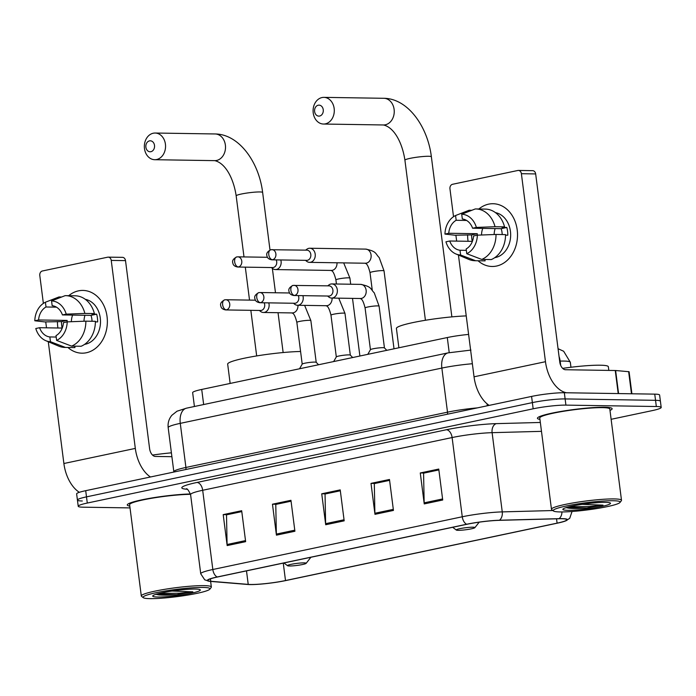 <?xml version="1.0" encoding="UTF-8"?>
<svg xmlns="http://www.w3.org/2000/svg" width="696" height="696" viewBox="0 0 696 696"><rect width="100%" height="100%" fill="white"/><g stroke="black" fill="none" stroke-linecap="round" stroke-linejoin="round"><path stroke-width="1.04" d="M194.419 406.49L192.653 392.666A23.534 2.54 -7.3 0 1 201.718 389.447L447.293 337.543A23.534 2.54 -7.3 0 1 468.608 334.428M611.123 419.305L652.126 410.64A23.534 2.54 172.7 0 0 661.2 407.43L659.617 395.05A23.534 2.54 172.7 0 0 654.745 394.136L564.334 392.735A23.534 2.54 172.7 0 0 531.579 396.424L85.704 490.68A23.534 2.54 172.7 0 0 76.638 493.89L77.43 500.076A23.534 2.54 172.7 0 0 82.302 500.99M661.2 407.43A23.534 2.54 172.7 0 0 656.328 406.516L565.918 405.115L565.126 398.93A23.534 2.54 172.7 0 0 532.37 402.61L86.495 496.866A23.534 2.54 172.7 0 0 77.43 500.076A23.534 2.54 172.7 0 1 86.495 496.866L532.37 402.61A23.534 2.54 172.7 0 1 565.126 398.93L655.536 400.322L565.126 398.93L564.334 392.735M660.408 401.244A23.534 2.54 172.7 0 0 655.536 400.322A23.534 2.54 172.7 0 1 660.408 401.244M604.346 407.247A37.662 4.063 172.7 0 0 562.472 411.188A37.662 4.063 172.7 0 0 537.434 418.279A37.662 4.063 172.7 0 0 539.948 419.384A37.662 4.063 172.7 0 1 537.434 418.279A37.662 4.063 172.7 0 1 562.472 411.188A37.662 4.063 172.7 0 1 604.346 407.247A37.662 4.063 172.7 0 1 612.141 408.709A37.662 4.063 172.7 0 0 604.346 407.247M190.486 493.969A37.662 4.063 172.7 0 0 149.736 498.327A37.662 4.063 172.7 0 0 127.281 504.983A37.662 4.063 172.7 0 0 129.795 506.088A37.662 4.063 172.7 0 1 127.281 504.983A37.662 4.063 172.7 0 1 149.736 498.327A37.662 4.063 172.7 0 1 190.486 493.969M561.568 518.737A25.108 2.714 -7.3 0 1 566.77 519.712A25.108 2.714 -7.3 0 1 557.096 523.14L285.499 580.551A25.108 2.714 -7.3 0 1 248.22 584.379L210.766 581.282A25.108 2.714 -7.3 0 1 207.913 580.412A25.108 2.714 -7.3 0 1 217.587 576.984L467.025 524.262A25.108 2.714 -7.3 0 1 499.015 520.347L558.627 518.755A25.108 2.714 -7.3 0 1 561.568 518.737M562.063 518.633A25.735 2.775 172.7 0 0 559.045 518.659L499.432 520.243A25.735 2.775 172.7 0 0 466.642 524.253L217.204 576.984A25.735 2.775 172.7 0 0 209.261 581.282A25.735 2.775 172.7 0 0 210.209 581.386L247.672 584.475A25.735 2.775 172.7 0 0 285.882 580.551L557.47 523.14A25.735 2.775 172.7 0 0 565.683 520.895A25.735 2.775 172.7 0 0 562.063 518.633M609.983 410.414A37.662 4.063 172.7 0 0 612.141 408.709A37.662 4.063 172.7 0 1 609.983 410.414M565.918 405.115A23.534 2.54 172.7 0 0 533.162 408.804L87.287 503.051A23.534 2.54 172.7 0 0 78.222 506.262A23.534 2.54 172.7 0 0 83.094 507.184L130.03 507.906M227.166 545.568L223.198 514.622L241.677 510.716L245.645 541.662L227.166 545.568A6.273 3.75 78.1 0 1 227.087 544.498L245.505 540.601M374.97 514.327L371.003 483.381L389.482 479.474L393.449 510.42L374.97 514.327A6.273 3.75 78.1 0 1 374.892 513.257L393.31 509.359M424.238 503.913L420.271 472.967L438.75 469.06L442.717 500.006L424.238 503.913A6.273 3.75 78.1 0 1 424.16 502.843L442.578 498.945M276.434 535.154L272.467 504.208L290.945 500.302L294.913 531.248L276.434 535.154A6.273 3.75 78.1 0 1 276.356 534.084L294.773 530.187M325.702 524.74L321.735 493.795L340.214 489.888L344.181 520.834L325.702 524.74A6.273 3.75 78.1 0 1 325.624 523.67L344.041 519.773M227.018 514.727L241.782 511.56M374.822 483.485L389.586 480.318M424.09 473.062L438.854 469.904M276.286 504.313L291.05 501.146M325.554 493.899L340.318 490.732M321.735 493.795L325.545 493.855M340.327 490.776L325.041 494.003L325.624 523.67M272.467 504.208L276.277 504.269M291.058 501.19L275.773 504.417L276.356 534.084M420.271 472.967L424.082 473.028M438.863 469.939L423.577 473.176L424.16 502.843M371.003 483.381L374.813 483.442M389.595 480.362L374.309 483.59L374.892 513.257M223.198 514.622L227.009 514.683M241.79 511.603L226.505 514.831L227.087 544.498M488.609 204.154A31.381 24.952 90.9 0 1 517.206 229.898A31.381 24.952 90.9 0 1 496.535 266.046A31.381 24.952 90.9 0 1 478.074 260.774A31.381 24.952 90.9 0 0 492.089 266.481L492.089 266.481A31.381 24.952 90.9 0 0 496.535 266.046A31.381 24.952 90.9 0 0 517.459 232.681A31.381 24.952 90.9 0 0 493.055 203.728L493.055 203.728A31.381 24.952 90.9 0 0 488.609 204.154A31.381 24.952 90.9 0 0 478.874 209A31.381 24.952 90.9 0 1 488.609 204.154M566.648 392.779A31.381 18.731 -101.9 0 1 545.473 361.702L521.391 173.704A3.924 3.115 -89.1 0 0 518.372 170.433A3.924 3.115 -89.1 0 0 517.815 170.485L452.539 184.292A3.924 3.115 -89.1 0 0 449.955 188.807L453.522 216.691M489.166 405.394A31.381 18.731 -101.9 0 1 474.037 376.806L458.438 255.032M468.077 241.295A31.381 24.952 90.9 0 1 467.625 234.848A31.381 24.952 90.9 0 0 468.077 241.295M456.654 241.112L455.897 235.231M518.372 170.433L532.649 170.659A3.924 3.115 90.9 0 1 535.668 173.93L559.749 361.92A7.847 4.681 78.1 0 0 565.5 369.733L615.621 370.516L629.088 371.725L631.907 393.779M475.838 208.948L485.356 209.096A25.891 20.584 90.9 0 1 504.548 226.87L495.03 226.722A25.891 20.584 90.9 0 0 475.838 208.948A25.891 20.584 90.9 0 0 475.29 208.948L461.718 214.229L462.327 218.988A15.695 12.476 90.9 0 1 472.593 228.227L501.146 228.671A15.695 12.476 -89.1 0 1 502.19 234.552M496.022 234.456L477.369 235.161L473.584 235.961A15.695 12.476 90.9 0 1 466.163 248.95L466.772 253.709L481.754 259.425L491.272 259.573A25.891 20.584 90.9 0 0 505.54 234.604L496.022 234.456A25.891 20.584 90.9 0 1 481.754 259.425M495.448 212.619A22.75 18.087 90.9 0 1 510.664 234.944A22.75 18.087 90.9 0 1 495.448 257.537A22.75 18.087 90.9 0 1 494.752 257.668M472.297 241.355A22.75 18.087 90.9 0 1 471.627 234.909L454.853 235.213L444.953 234.073A20.401 16.217 90.9 0 1 455.558 215.525L456.167 220.284L466.607 220.449M466.346 250.351L460.004 250.247L460.613 255.006L475.594 260.722L485.112 260.87L484.929 259.469M485.112 260.87A25.891 20.584 90.9 0 1 484.555 260.87L475.037 260.722A25.891 20.584 90.9 0 1 468.765 259.39L455.906 253.962A20.401 16.217 90.9 0 1 445.945 241.808L449.738 241.007L472.393 241.355M475.594 260.722A25.891 20.584 90.9 0 1 475.037 260.722M471.818 210.296L469.13 210.253L455.558 215.525M477.369 235.161A20.401 16.217 90.9 0 1 466.772 253.709M460.613 255.006A20.401 16.217 90.9 0 1 455.906 253.962M460.004 250.247A15.695 12.476 90.9 0 1 449.738 241.007M477.238 235.196A15.695 12.476 -89.1 0 1 477.291 233.708L448.746 233.273L444.953 234.073M448.746 233.273A15.695 12.476 90.9 0 1 456.167 220.284M505.54 235.17L507.802 235.205A22.75 18.087 90.9 0 0 506.81 227.47L502.051 227.401L504.548 226.87M461.718 214.229A20.401 16.217 90.9 0 1 476.386 227.427L472.593 228.227M495.03 226.722L476.386 227.427M481.528 235.004A15.695 12.476 90.9 0 1 482.772 228.384M494.125 234.535A19.61 15.59 90.9 0 1 495.108 228.575M506.81 227.47L501.146 228.671M477.291 233.708L471.627 234.909M560.202 511.934A33.739 3.645 172.7 0 0 595.976 508.689A33.739 3.645 172.7 0 0 619.997 502.468A33.739 3.645 172.7 0 0 613.159 500.737A33.739 3.645 172.7 0 0 573.948 504.548A33.739 3.645 172.7 0 0 553.468 510.986A33.739 3.645 172.7 0 0 560.202 511.934M619.997 502.468L621.345 500.737A35.305 3.811 172.7 0 0 621.502 500.302A35.305 3.811 172.7 0 0 614.194 498.928A35.305 3.811 172.7 0 0 574.94 502.616A35.305 3.811 172.7 0 0 551.467 509.272A35.305 3.811 172.7 0 0 551.728 509.655L553.468 510.986M621.502 500.302L609.809 409.013A35.305 3.811 172.7 0 0 602.501 407.639A35.305 3.811 172.7 0 0 563.247 411.327A35.305 3.811 172.7 0 0 539.765 417.983L551.467 509.272M608.817 370.402L608.347 366.74A39.228 4.237 172.7 0 0 600.23 365.209A39.228 4.237 172.7 0 0 562.673 368.367M605.529 502.355A24.003 2.593 172.7 0 0 580.055 504.661A24.003 2.593 172.7 0 0 562.968 509.089A24.003 2.593 172.7 0 0 567.832 510.316A24.003 2.593 172.7 0 0 595.732 507.61A24.003 2.593 172.7 0 0 610.322 503.025A24.003 2.593 172.7 0 0 605.529 502.355M566.039 507.645L569.032 508.21C573.478 508.611 579.42 508.524 586.85 507.941L603.014 505.131L582.152 504.339M603.014 505.131L589.503 506.514L569.345 506.74M586.85 507.941L566.353 507.549M318.237 105.209A5.49 4.367 -89.1 0 0 314.618 111.543A5.49 4.367 -89.1 0 0 319.629 116.041A5.49 4.367 -89.1 0 0 323.24 109.716A5.49 4.367 -89.1 0 0 318.237 105.209M325.371 123.853A13.337 10.605 90.9 0 1 323.483 124.036A13.337 10.605 90.9 0 1 313.113 111.734A13.337 10.605 90.9 0 1 322.004 97.553A13.337 10.605 90.9 0 1 323.892 97.362A13.337 10.605 90.9 0 1 334.271 109.672A13.337 10.605 90.9 0 1 325.371 123.853M458.185 530.317A9.413 1.018 172.7 0 0 468.173 529.412A9.413 1.018 172.7 0 0 474.872 527.672A9.413 1.018 172.7 0 0 472.967 527.194A9.413 1.018 172.7 0 0 462.022 528.255A9.413 1.018 172.7 0 0 456.306 530.056A9.413 1.018 172.7 0 0 458.185 530.317M466.233 315.906A43.152 4.663 172.7 0 0 420.567 321.1A43.152 4.663 172.7 0 0 396.415 328.451L398.886 347.774M149.492 140.879A5.49 4.367 -89.1 0 0 145.882 147.213A5.49 4.367 -89.1 0 0 150.884 151.711A5.49 4.367 -89.1 0 0 154.503 145.386A5.49 4.367 -89.1 0 0 149.492 140.879M156.635 159.523A13.337 10.605 90.9 0 1 154.738 159.706A13.337 10.605 90.9 0 1 144.368 147.404A13.337 10.605 90.9 0 1 153.259 133.223A13.337 10.605 90.9 0 1 155.156 133.032A13.337 10.605 90.9 0 1 165.526 145.342A13.337 10.605 90.9 0 1 156.635 159.523M289.449 565.987A9.413 1.018 172.7 0 0 299.428 565.082A9.413 1.018 172.7 0 0 306.136 563.342A9.413 1.018 172.7 0 0 304.222 562.864A9.413 1.018 172.7 0 0 293.286 563.925A9.413 1.018 172.7 0 0 287.57 565.726A9.413 1.018 172.7 0 0 289.449 565.987M300.576 351.489A43.152 4.663 172.7 0 0 253.718 356.43A43.152 4.663 172.7 0 0 227.67 364.121L230.15 383.444M305.527 260.339L306.51 261.165A7.064 5.612 -89.1 0 0 309.555 262.357A7.064 5.612 -89.1 0 0 310.555 262.262A7.064 5.612 -89.1 0 0 315.201 254.127A7.064 5.612 -89.1 0 0 309.772 248.237A7.064 5.612 -89.1 0 0 308.772 248.341A7.064 5.612 -89.1 0 0 306.692 249.342L305.683 250.142M272.527 259.747A5.098 4.054 -89.1 0 1 271.797 259.817L306.727 260.356A5.098 4.054 -89.1 0 0 307.449 260.287A5.098 4.054 -89.1 0 0 310.808 254.414A5.098 4.054 -89.1 0 0 306.884 250.16L270.822 249.725A5.098 3.045 -101.9 0 0 268.786 254.666A5.098 3.045 78.1 0 0 272.527 259.747A5.098 4.054 -89.1 0 0 275.921 254.327A5.098 4.054 -89.1 0 0 271.962 249.62M271.405 267.551L272.388 268.378A7.064 5.612 -89.1 0 0 275.433 269.57A7.064 5.612 -89.1 0 0 276.434 269.474A7.064 5.612 -89.1 0 0 281.088 261.339A7.064 5.612 -89.1 0 0 280.793 259.956M238.406 266.959A5.098 4.054 -89.1 0 0 241.808 261.539A5.098 4.054 -89.1 0 0 237.841 256.833L236.71 256.937A5.098 3.045 -101.9 0 0 234.665 261.879A5.098 3.045 78.1 0 0 238.406 266.959A5.098 4.054 -89.1 0 1 237.684 267.029L272.615 267.569A5.098 4.054 -89.1 0 0 273.337 267.499A5.098 4.054 -89.1 0 0 276.695 261.626A5.098 4.054 -89.1 0 0 276.199 259.886M384.444 347.939A7.064 0.766 172.7 0 0 384.418 347.887A7.064 0.766 172.7 0 0 382.983 347.669A7.064 0.766 172.7 0 0 375.405 348.365A7.064 0.766 172.7 0 0 370.455 349.67L367.775 354.351M327.616 296.035L328.599 296.861A7.064 5.612 -89.1 0 0 331.644 298.053A7.064 5.612 -89.1 0 0 337.299 289.823A7.064 5.612 -89.1 0 0 331.861 283.933A7.064 5.612 -89.1 0 0 328.782 285.038L327.772 285.839M294.617 295.443A5.098 4.054 -89.1 0 1 293.895 295.513L328.825 296.052A5.098 4.054 -89.1 0 0 329.547 295.983A5.098 4.054 -89.1 0 0 332.905 290.11A5.098 4.054 -89.1 0 0 328.982 285.856L292.92 285.421A5.098 3.045 -101.9 0 0 290.876 290.363A5.098 3.045 78.1 0 0 294.617 295.443A5.098 4.054 -89.1 0 0 298.019 290.023A5.098 4.054 -89.1 0 0 294.051 285.316M350.332 355.151A7.064 0.766 172.7 0 0 350.297 355.099A7.064 0.766 172.7 0 0 348.87 354.882A7.064 0.766 172.7 0 0 341.292 355.578A7.064 0.766 172.7 0 0 336.333 356.883L333.654 361.563M293.503 303.247L294.478 304.074A7.064 5.612 -89.1 0 0 297.531 305.266A7.064 5.612 -89.1 0 0 303.178 297.035A7.064 5.612 -89.1 0 0 302.882 295.652M260.495 302.656A5.098 4.054 -89.1 0 0 263.897 297.236A5.098 4.054 -89.1 0 0 259.93 292.529L258.799 292.633A5.098 3.045 -101.9 0 0 256.763 297.575A5.098 3.045 78.1 0 0 260.495 302.656A5.098 4.054 -89.1 0 1 259.773 302.725L294.704 303.265A5.098 4.054 -89.1 0 0 295.426 303.195A5.098 4.054 -89.1 0 0 298.784 297.322A5.098 4.054 -89.1 0 0 298.297 295.582M304.63 305.379L310.86 320.586L316.21 362.338A7.064 0.766 172.7 0 0 316.184 362.311A7.064 0.766 172.7 0 0 314.749 362.094A7.064 0.766 172.7 0 0 307.171 362.781A7.064 0.766 172.7 0 0 302.221 364.095L299.541 368.776M259.382 310.459L260.365 311.286A7.064 5.612 -89.1 0 0 263.41 312.478A7.064 5.612 -89.1 0 0 269.065 304.248A7.064 5.612 -89.1 0 0 268.769 302.864M226.383 309.868A5.098 4.054 -89.1 0 0 229.784 304.439A5.098 4.054 -89.1 0 0 225.817 299.741L224.686 299.845A5.098 3.045 -101.9 0 0 222.642 304.787A5.098 3.045 78.1 0 0 226.383 309.868A5.098 4.054 -89.1 0 1 225.661 309.938L260.582 310.477A5.098 4.054 -89.1 0 0 261.313 310.407A5.098 4.054 -89.1 0 0 264.671 304.526A5.098 4.054 -89.1 0 0 264.175 302.795M78.448 290.858A31.381 24.952 90.9 0 1 107.053 316.602A31.381 24.952 90.9 0 1 86.382 352.75A31.381 24.952 90.9 0 1 67.921 347.478A31.381 24.952 90.9 0 0 81.928 353.185L81.928 353.185A31.381 24.952 90.9 0 0 86.382 352.75A31.381 24.952 90.9 0 0 107.306 319.386A31.381 24.952 90.9 0 0 82.902 290.423L82.902 290.423A31.381 24.952 90.9 0 0 78.448 290.858A31.381 24.952 90.9 0 0 68.721 295.696A31.381 24.952 90.9 0 1 78.448 290.858M150.449 476.995A31.381 18.731 -101.9 0 1 135.32 448.407L111.238 260.408A3.924 3.115 -89.1 0 0 108.219 257.137A3.924 3.115 -89.1 0 0 107.662 257.189L42.378 270.988A3.924 3.115 -89.1 0 0 39.803 275.512L43.37 303.395M79.344 492.307A31.381 18.731 -101.9 0 1 63.884 463.51L48.285 341.727M57.916 327.99A31.381 24.952 90.9 0 1 57.463 321.552A31.381 24.952 90.9 0 0 57.916 327.99M46.502 327.816L45.745 321.935M108.219 257.137L122.496 257.355A3.924 3.115 90.9 0 1 125.515 260.626L149.596 448.624A7.847 4.681 78.1 0 0 155.347 456.437L171.903 456.689M65.685 295.652L75.203 295.8A25.891 20.584 90.9 0 1 94.395 313.574L84.877 313.426A25.891 20.584 90.9 0 0 65.685 295.652A25.891 20.584 90.9 0 0 65.128 295.652L51.556 300.933L52.165 305.683A15.695 12.476 90.9 0 1 62.44 314.931L90.993 315.375A15.695 12.476 -89.1 0 1 92.029 321.256M85.869 321.16L67.216 321.865L63.432 322.666A15.695 12.476 90.9 0 1 56.011 335.646L56.62 340.405L71.592 346.121L81.11 346.269A25.891 20.584 90.9 0 0 95.387 321.308L85.869 321.16A25.891 20.584 90.9 0 1 71.592 346.121M85.295 299.315A22.75 18.087 90.9 0 1 100.502 321.639A22.75 18.087 90.9 0 1 85.286 344.242A22.75 18.087 90.9 0 1 84.599 344.372M62.144 328.06A22.75 18.087 90.9 0 1 61.474 321.613L44.701 321.917L34.8 320.769A20.401 16.217 90.9 0 1 45.397 302.229L46.014 306.988L56.446 307.154M56.185 337.047L49.851 336.951L50.46 341.71L65.441 347.426L74.959 347.574L74.776 346.173M74.959 347.574A25.891 20.584 90.9 0 1 74.402 347.574L64.885 347.426A25.891 20.584 90.9 0 1 58.612 346.086L45.753 340.666A20.401 16.217 90.9 0 1 35.792 328.512L39.576 327.712L62.24 328.06M65.441 347.426A25.891 20.584 90.9 0 1 64.885 347.426M61.666 297.001L58.969 296.957L45.397 302.229M67.216 321.865A20.401 16.217 90.9 0 1 56.62 340.405M50.46 341.71A20.401 16.217 90.9 0 1 45.753 340.666M49.851 336.951A15.695 12.476 90.9 0 1 39.576 327.712M67.086 321.891A15.695 12.476 -89.1 0 1 67.138 320.412L38.584 319.969L34.8 320.769M38.584 319.969A15.695 12.476 90.9 0 1 46.014 306.988M95.387 321.874L97.649 321.909A22.75 18.087 90.9 0 0 96.657 314.174L91.898 314.096L94.395 313.574M51.556 300.933A20.401 16.217 90.9 0 1 66.224 314.131L62.44 314.931M84.877 313.426L66.224 314.131M71.366 321.709A15.695 12.476 90.9 0 1 72.619 315.088M83.972 321.23A19.61 15.59 90.9 0 1 84.956 315.279M96.657 314.174L90.993 315.375M67.138 320.412L61.474 321.613M150.04 598.638A33.739 3.645 172.7 0 0 185.823 595.385A33.739 3.645 172.7 0 0 209.844 589.164A33.739 3.645 172.7 0 0 203.006 587.441A33.739 3.645 172.7 0 0 163.795 591.252A33.739 3.645 172.7 0 0 143.315 597.69A33.739 3.645 172.7 0 0 150.04 598.638M209.844 589.164L211.192 587.441A35.305 3.811 172.7 0 0 211.349 587.006A35.305 3.811 172.7 0 0 204.041 585.632A35.305 3.811 172.7 0 0 164.787 589.321A35.305 3.811 172.7 0 0 141.305 595.976A35.305 3.811 172.7 0 0 141.566 596.359L143.315 597.69M195.367 589.051A24.003 2.593 172.7 0 0 169.902 591.365A24.003 2.593 172.7 0 0 152.816 595.793A24.003 2.593 172.7 0 0 157.679 597.02A24.003 2.593 172.7 0 0 185.58 594.306A24.003 2.593 172.7 0 0 200.161 589.73A24.003 2.593 172.7 0 0 195.367 589.051M155.887 594.341L158.879 594.915C163.316 595.315 169.258 595.219 176.697 594.645L192.853 591.835L171.999 591.043M171.407 452.826A39.228 4.237 172.7 0 0 152.52 455.071M190.556 494.334A35.305 3.811 172.7 0 0 151.78 498.249A35.305 3.811 172.7 0 0 129.613 504.687L141.305 595.976M192.853 591.835L179.351 593.218L159.193 593.436M176.697 594.645L156.191 594.253M449.225 352.637L447.293 337.543M203.658 404.541L201.718 389.447M558.062 348.705L563.656 351.254L570.328 362.285A31.381 3.393 172.7 0 0 563.838 361.067A31.381 3.393 172.7 0 0 560.158 361.094L560.715 365.426M531.579 396.424L533.162 408.804M654.745 394.136L656.328 406.516M85.704 490.68L87.287 503.051M487.043 403.802L487.296 405.785M472.367 363.738A31.381 3.393 172.7 0 0 441.856 368.071L447.502 412.171A31.381 3.393 -7.3 0 1 477.343 407.891M559.053 356.509A15.695 10.658 88.5 0 1 560.158 361.094L559.645 361.111M186.545 408.16A15.695 9.37 78.1 0 0 180.273 423.359A31.381 3.393 172.7 0 0 168.18 427.649C167.675 423.003 168.902 418.888 171.86 415.286L177.028 411.197L186.545 408.16L448.128 352.863A15.695 9.37 78.1 0 0 441.856 368.071L180.273 423.359L185.919 467.46L447.502 412.171A3.924 2.34 -101.9 0 1 447.397 414.216M168.18 427.649L173.826 471.74A31.381 3.393 -7.3 0 1 185.919 467.46A3.924 2.34 -101.9 0 1 185.823 469.513M557.096 523.14L556.539 518.816M561.959 511.943A7.847 5.333 88.5 0 1 559.045 518.659M217.204 576.984A7.847 4.681 -101.9 0 1 212.828 569.502L462.266 516.771A7.847 4.681 78.1 0 0 466.642 524.253M209.261 581.282L204.737 579.829L200.735 573.782A31.381 3.393 -7.3 0 1 212.828 569.502L202.684 490.28A31.381 3.393 172.7 0 0 190.582 494.56C188.459 490.115 187.015 488.218 186.25 488.888M552.876 510.533L502.251 511.891L492.107 432.668A31.381 3.393 172.7 0 0 452.113 437.549L462.266 516.771A31.381 3.393 -7.3 0 1 502.251 511.891A7.847 5.333 88.5 0 1 499.432 520.243M187.094 489.253L186.267 489.184A39.228 4.237 -7.3 0 1 196.933 482.467L446.371 429.745A39.228 4.237 -7.3 0 1 496.352 423.638L540.34 422.463M541.479 431.346L492.107 432.668A7.847 5.333 -91.5 0 1 496.352 423.638M446.371 429.745A7.847 4.681 78.1 0 1 452.113 437.549L202.684 490.28A7.847 4.681 78.1 0 0 196.933 482.467M186.815 489.105A7.847 6.96 -85.3 0 0 186.267 489.184M210.766 581.282L210.453 578.846M248.22 584.379L246.497 570.877M285.499 580.551L283.263 563.099M474.037 376.806L545.473 361.702M618.213 393.571L615.255 370.507M535.668 173.93L521.391 173.704M615.621 370.516L618.579 393.579M631.481 393.779L628.636 371.594M425.421 320.264L404.915 160.184A13.337 1.444 -7.3 0 1 410.057 158.366A13.337 1.444 -7.3 0 1 428.614 156.278A13.337 1.444 -7.3 0 1 431.372 156.791C427.736 126.533 407.821 98.484 383.853 98.293L323.892 97.362M404.915 160.184C402.41 143.185 394.371 127.429 383.444 124.967A13.337 10.605 -89.1 0 0 385.332 124.784A13.337 10.605 -89.1 0 0 394.223 110.603A13.337 10.605 -89.1 0 0 383.853 98.293M244 256.928L236.17 195.854A13.337 1.444 -7.3 0 1 241.312 194.036A13.337 1.444 -7.3 0 1 259.869 191.948A13.337 1.444 -7.3 0 1 262.636 192.461C258.99 162.203 239.085 134.154 215.107 133.963L155.156 133.032M236.17 195.854C233.665 178.855 225.635 163.099 214.699 160.637A13.337 10.605 -89.1 0 0 216.587 160.454A13.337 10.605 -89.1 0 0 225.487 146.273A13.337 10.605 -89.1 0 0 215.107 133.963M309.555 262.357L365.417 263.227A7.064 5.612 -89.1 0 0 366.418 263.132A7.064 5.612 -89.1 0 0 366.766 263.036A7.064 5.612 -89.1 0 0 371.116 255.397A7.064 5.612 -89.1 0 0 365.635 249.107C377.058 251.369 375.283 253.84 379.172 257.537L384.035 270.883A7.064 0.766 172.7 0 0 382.574 270.613A7.064 0.766 172.7 0 0 373.1 271.649A7.064 0.766 172.7 0 0 370.02 272.684C367.236 261.339 364.939 263.984 365.235 263.201M343.676 262.888L349.914 278.095A7.064 0.766 172.7 0 0 348.452 277.826A7.064 0.766 172.7 0 0 338.987 278.861A7.064 0.766 172.7 0 0 335.907 279.896C333.114 268.552 330.826 271.196 331.113 270.413M275.433 269.57L331.305 270.44A7.064 5.612 -89.1 0 0 332.305 270.335A7.064 5.612 -89.1 0 0 332.644 270.248A7.064 5.612 -89.1 0 0 337.003 262.784M331.644 298.053L360.485 298.506A7.064 5.612 -89.1 0 0 361.833 298.314A7.064 5.612 -89.1 0 0 366.139 290.267A7.064 5.612 -89.1 0 0 360.702 284.386C372.125 286.648 370.35 289.118 374.239 292.816L379.094 306.162A7.064 0.766 172.7 0 0 377.632 305.892A7.064 0.766 172.7 0 0 368.167 306.919A7.064 0.766 172.7 0 0 365.087 307.963C362.303 296.609 360.006 299.254 360.302 298.48M338.743 298.166L344.981 313.374A7.064 0.766 172.7 0 0 343.519 313.104A7.064 0.766 172.7 0 0 334.045 314.131A7.064 0.766 172.7 0 0 330.974 315.175C328.181 303.821 325.885 306.466 326.18 305.692M297.531 305.266L326.363 305.718A7.064 5.612 -89.1 0 0 327.712 305.527A7.064 5.612 -89.1 0 0 332.07 298.062M310.86 320.586A7.064 0.766 172.7 0 0 309.398 320.317A7.064 0.766 172.7 0 0 299.933 321.343A7.064 0.766 172.7 0 0 296.853 322.387C294.06 311.034 291.772 313.678 292.068 312.904M263.41 312.478L292.25 312.93A7.064 5.612 -89.1 0 0 293.599 312.739A7.064 5.612 -89.1 0 0 297.958 305.274M63.884 463.51L135.32 448.407M125.515 260.626L111.238 260.408M570.328 362.285L570.964 367.262M448.128 352.863L470.948 350.088M565.683 520.895L569.728 518.311L572.042 511.49M78.222 506.262L77.43 500.076M200.735 573.782L190.582 494.56M383.444 124.967L323.483 124.036M451.878 316.871L431.372 156.791M474.872 527.672L479.187 522.174M456.306 530.056L452.687 527.29M214.699 160.637L154.738 159.706M283.142 352.541L278.035 312.704M275.486 292.764L272.353 268.351M269.996 249.977L262.636 192.461M306.136 563.342L310.894 557.261M287.57 565.726L283.942 562.96M256.676 355.934L250.838 310.329M249.525 300.106L245.305 267.142M394.014 348.8L384.035 270.883M372.273 290.258L370.02 272.684M365.635 249.107L309.772 248.237M271.797 259.817C269.135 259.347 267.569 258.242 267.099 256.502C267.003 255.406 265.011 252.883 270.822 249.725M359.893 356.013L352.507 298.375M350.697 284.229L349.914 278.095M336.429 284.003L335.907 279.896M237.841 256.833L267.473 257.285M237.684 267.029C235.022 266.559 233.456 265.454 232.986 263.714C232.89 262.618 230.889 260.095 236.71 256.937M384.444 347.913L379.094 306.162M384.418 347.887L386.811 350.323M370.437 349.705L365.087 307.963M360.702 284.386L331.861 283.933M293.895 295.513C291.233 295.043 289.666 293.938 289.197 292.198C289.101 291.102 287.1 288.579 292.92 285.421M350.323 355.125L344.981 313.374M350.297 355.099L352.689 357.535M336.316 356.918L330.974 315.175M259.93 292.529L289.571 292.981M259.773 302.725C257.111 302.255 255.545 301.15 255.075 299.41C254.98 298.314 252.987 295.791 258.799 292.633M316.184 362.311L318.577 364.748M302.203 364.13L296.853 322.387M225.817 299.741L255.449 300.194M225.661 309.938C222.998 309.468 221.432 308.363 220.963 306.623C220.867 305.527 218.866 303.004 224.686 299.845M210.627 581.421L211.349 587.006"/></g></svg>
